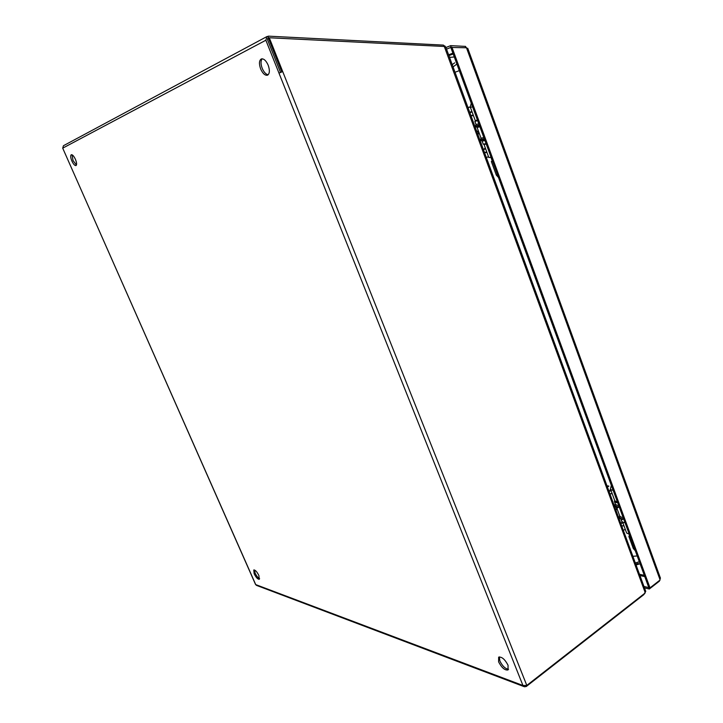 <?xml version="1.0" encoding="UTF-8"?>
<svg xmlns="http://www.w3.org/2000/svg" width="723" height="723" viewBox="0 0 723 723"><rect width="100%" height="100%" fill="white"/><g stroke="black" fill="none" stroke-linecap="round" stroke-linejoin="round"><path stroke-width="1.08" d="M611.351 485.413L610.302 489.399L613.203 490.447M616.177 507.311L616.674 508.061L616.077 510.592M611.703 493.746L609.923 493.845M629.236 534.18L626.624 533.014L622.702 522.322M624.844 529.543L623.343 530.375M607.392 486.968L608.911 486.136M608.052 485.82L607.148 486.308M614.722 506.922L615.906 507.112M622.096 522.033L620.849 523.588M609.037 491.441L610.293 489.887M621.726 525.964L623.488 525.847M625.052 522.765L623.235 522.476M610.872 490.104L614.812 500.831L617.388 501.87M617.008 501.898L616.15 502.602M614.505 501.78L615.4 504.202L617.117 505.323L618.671 505.368M623.054 517.334L621.5 517.27L619.774 516.123L616.629 507.555M617.668 502.639L616.113 502.593L614.396 501.482L614.677 500.461M621.012 519.485L621.69 521.337L623.425 522.512L624.979 522.584M446.525 49.137L450.809 47.438L648.811 587.6L643.958 586.48M445.928 47.528L450.664 45.639L450.8 47.438L466.471 47.763L466.814 48.685L660.126 579.973L650.004 587.871L648.811 587.6L649.326 589.01L644.473 587.88M451.857 47.022L650.004 587.871M450.664 45.639L465.54 46.399L465.639 47.718M659.268 580.641L659.439 581.12L649.326 589.01M465.567 46.724L467.175 48.486L467.745 48.278L466.814 48.685M659.864 579.268L660.406 578.075M479.25 125.025L475.58 125.938L475.996 124.483L478.807 123.841M484.925 140.506L482.232 141.175L480.885 140.37M475.861 126.679L477.162 127.483L479.882 126.76M483.859 137.596L481.03 138.192L480.605 139.62L484.293 138.798M477.659 120.696L474.857 121.374L476.755 120.307M482.124 141.175L483.235 144.193L486.064 143.624M476.466 130.646L478.662 132.146L478.02 134.867M472.95 115.743L470.953 115.635M491.053 157.234L488.838 157.569L484.067 144.564M488.034 156.837L486.362 157.569M468.043 107.727L469.742 107.004M469.01 107.194L468.007 107.619M484.871 148.224L483.497 149.778M469.932 112.869L471.324 111.315M484.5 152.508L486.48 152.598M486.245 144.112L484.049 144.51L484.609 144.067M470.456 107.465L475.264 120.578L477.433 120.081M492.589 161.428L491.351 161.527L492.209 160.904M449.561 57.406L454.297 56.963M471.26 103.244L470.113 107.456L472.571 106.814M630.429 537.442L628.893 536.511L629.453 535.246M258.87 575.481L259.277 579.268C257.777 579.349 256.069 577.523 254.162 573.782L253.755 569.986C255.255 569.896 256.954 571.73 258.87 575.481M254.415 569.959L255.147 573.158C256.566 576.077 258.048 577.912 259.611 578.671M75.409 159.295C76.774 162.72 76.963 164.817 75.978 165.594C74.758 165.694 73.394 164.166 71.884 161.012C70.511 157.596 70.321 155.49 71.315 154.704C72.526 154.605 73.891 156.132 75.409 159.295M72.011 154.767L73.05 160.551L76.448 165.07M268.197 65.233C269.959 70.438 269.715 73.764 267.456 75.21C264.998 75.617 262.729 73.511 260.642 68.92C258.861 63.714 259.105 60.38 261.383 58.915C263.841 58.518 266.109 60.624 268.197 65.233M262.196 58.789C260.623 60.768 260.623 63.94 262.205 68.314C263.922 72.255 265.928 74.397 268.206 74.731M508.052 665.259L508.016 669.941C504.853 670.483 501.717 667.79 498.608 661.861L498.644 657.153C501.789 656.611 504.925 659.313 508.052 665.259M499.376 656.882L499.846 660.921C502.368 666.019 505.26 668.802 508.522 669.281M445.838 47.284L445.133 46.516L269.272 37.759L282.711 71.568L278.979 73.122L265.865 40.226L266.886 36.593L268.034 36.349L268.197 38.319L267.519 38.681M266.886 36.593L63.452 145.712L62.711 148.152L255.571 584.527L256.538 585.386L524.048 686.615M645.115 592.932L643.66 594.767L526.281 686.489L524.482 686.778L522.946 685.494L526.805 685.422L644.446 593.547L645.684 591.179M280.533 72.454L267.465 39.629L268.567 38.129L268.034 36.349M525.973 685.729L526.281 686.489M445.205 46.552L443.407 45.115L268.405 36.15M281.789 71.929L268.387 38.229L269.272 37.759M445.169 46.164L444.112 46.588M444.356 46.606L645.25 592.779M635.318 562.964L638.834 561.898M456.403 64.401L453.05 66.905M638.301 563.362L635.743 564.121M454.713 62.82L452.218 64.654M610.122 493.845L612.083 493.393M621.916 525.964L623.877 525.54M622.946 522.982L620.985 523.407M611.134 490.818L609.173 491.26M615.21 503.678L614.957 505.413L616.918 506.696L619.159 506.715M623.768 519.277L621.518 519.231L619.457 517.659M615.083 505.748L617.135 507.284L619.376 507.302M623.551 518.68L621.301 518.644L619.331 517.316L619.575 515.571M448.902 55.608L453.194 53.945M644.31 575.318L639.466 574.261M448.612 54.821L452.905 53.159M644.78 576.602L639.936 575.535M484.546 139.476L480.858 140.298L480.632 139.693M475.607 126.001L475.833 126.615L479.503 125.712M471.17 115.653L473.176 114.903M484.717 152.526L486.724 151.803M485.648 148.875L483.642 149.598M472.092 111.929L470.086 112.689M491.369 161.581L496.321 175.074L497.569 175.02M449.589 57.488L450.284 57.135M459.304 70.619L455.02 72.282M632.878 556.321L637.207 555.933M628.974 536.737L633.221 548.305L634.767 549.272M72.192 169.607L255.707 584.591L522.946 685.494L278.979 73.122M265.865 40.226L62.711 148.152M526.805 685.422L282.711 71.568M643.488 594.297L643.66 594.767M630.248 537.415L629.055 534.18M619.683 518.264L622.078 519.801M615.3 506.353L617.713 507.862M660.461 578.219L467.745 48.278M476.005 124.501L474.875 121.428M481.03 138.192L477.099 127.483M498.463 177.442L496.34 175.138M636.05 564.961L640.081 563.786M492.417 161.473L490.881 157.28M635.309 550.754L633.312 548.54M645.766 591.396L445.766 47.085"/></g></svg>
